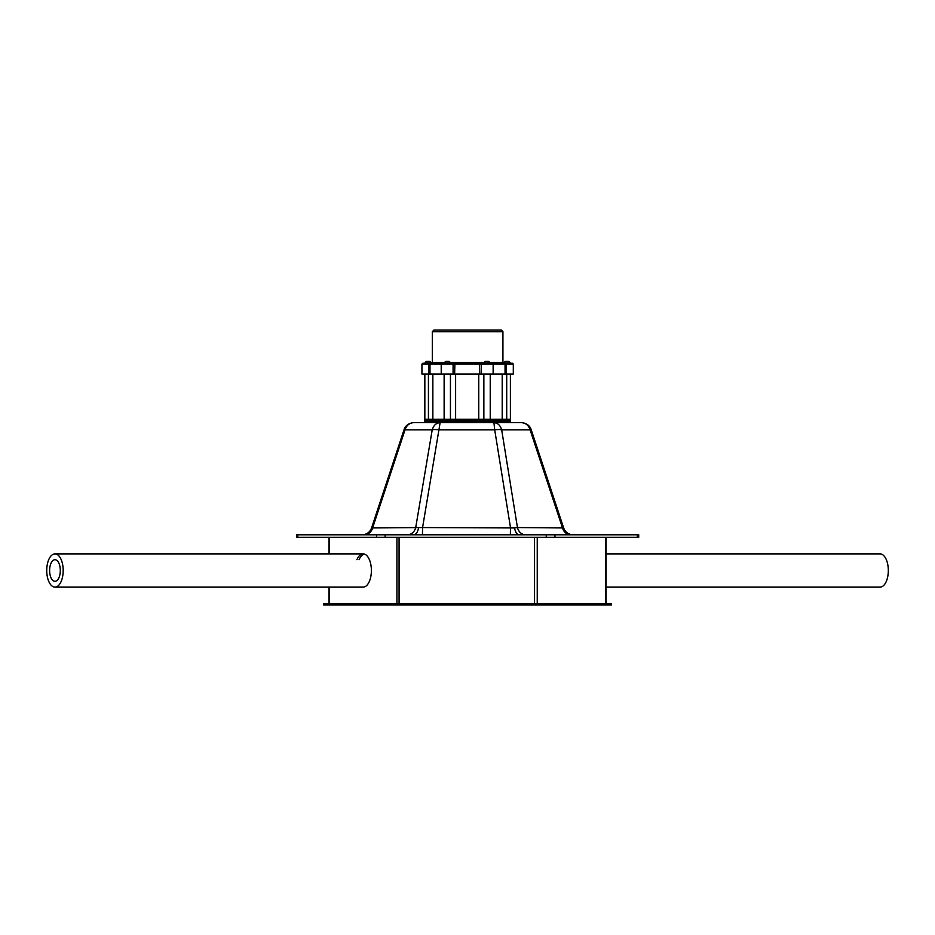 <?xml version="1.0" encoding="UTF-8"?>
<svg xmlns="http://www.w3.org/2000/svg" width="935" height="935" viewBox="0 0 935 935"><rect width="100%" height="100%" fill="white"/><g stroke="black" fill="none" stroke-linecap="round" stroke-linejoin="round"><path stroke-width="1.4" d="M399.07 603.741L399.07 537.286M54.966 587.122A16.62 8.228 -90 0 0 63.171 571.507A16.62 8.228 -90 0 0 54.966 553.894A16.62 8.228 -90 0 0 46.75 569.508A16.62 8.228 -90 0 0 54.966 587.122L363.154 587.122A16.62 8.228 -90 0 0 371.382 570.514A16.62 8.228 -90 0 0 363.154 553.894A16.62 8.228 -90 0 0 356.901 559.714M359.075 559.714A16.62 8.228 90 0 1 364.241 554.046M396.919 537.286L396.919 603.741M538.712 604.992L323.72 604.992L323.72 603.741L611.338 603.741L611.338 604.992L538.712 604.992L538.712 603.741M395.201 604.992L395.201 603.741M428.125 422.643L425.086 422.643M525.692 534.785A9.969 8.567 90 0 1 517.452 527.562L563.653 527.948A9.969 9.969 -90 0 0 573.12 534.785C568.492 534.539 565.336 532.26 563.653 527.948L531.138 429.551C528.754 421.849 518.364 422.421 521.414 422.643L493.914 422.643C497.782 422.947 500.377 425.355 501.674 429.866L517.452 527.562L514.566 527.948A9.969 4.874 -90 0 0 519.194 534.785M404.107 429.551C406.48 421.849 416.87 422.421 413.831 422.643C409.436 422.947 406.503 425.355 405.019 429.866L404.107 429.551L371.581 527.948L422.573 527.562L422.445 534.785M407.344 534.785A9.969 8.696 -90 0 0 415.713 527.562L432.215 429.866L405.019 429.866L372.738 527.562A9.969 8.696 -90 0 1 364.369 534.785M570.63 534.785A9.969 8.567 90 0 1 562.402 527.562L530.11 429.866L531.138 429.551M437.113 422.643L493.914 422.643L494.708 429.866A8.31 2.279 -9.2 0 1 501.674 429.866L530.11 429.866C528.649 425.355 525.75 422.947 521.403 422.643M413.831 422.643L440.128 422.643L422.573 527.562L514.566 527.948M470.515 422.643L483.827 422.643M489.975 422.643L496.695 422.643M504.912 422.643L507.05 422.643M297.774 534.785L297.774 537.286L296.512 537.286L296.512 534.785L638.722 534.785L638.722 537.286L637.331 537.286L637.331 534.785M554.958 534.785L554.958 537.286L637.331 537.286M297.774 537.286L376.548 537.286L376.548 534.785M385.115 534.785L385.115 537.286L546.262 537.286L546.262 534.785M554.958 537.286L546.262 537.286M385.115 537.286L376.548 537.286M510.37 534.785L510.487 527.562L494.708 429.866L439.076 429.866A8.31 2.244 9.6 0 0 432.215 429.866C433.536 425.355 436.177 422.947 440.128 422.643M428.429 421.814L428.429 419.312L430.229 419.312L430.229 420.563L424.841 420.563L424.841 421.814L510.393 421.814L510.393 419.312L424.841 419.312L424.841 374.047M506.326 420.563L490.232 420.563L502.434 420.563L502.434 419.312L483.862 419.312L483.862 374.047M490.232 421.814L490.232 420.563L483.862 420.563L483.862 419.312M506.712 421.814L506.712 420.563L510.393 420.563L506.712 420.563L506.712 374.047M510.393 374.047L510.393 419.312L506.712 419.312M506.712 420.563L504.923 420.563L504.923 419.312M479.947 420.563L454.445 420.563L454.445 419.312L479.947 419.312L479.947 420.563M490.232 374.047L490.232 420.563L450.448 420.563L450.448 419.312L451.371 419.312L451.371 420.563L432.66 420.563L432.66 419.312L444.125 419.312L444.125 374.047M428.429 374.047L428.429 419.312L424.841 419.312L424.841 420.563L428.429 420.563M450.448 374.047L450.448 419.312L444.125 419.312L444.125 420.563L428.826 420.563M450.448 421.814L450.448 420.563L444.125 420.563L444.125 421.814M489.718 362.406L502.925 362.406L503.755 363.248L490.057 362.932A3.588 3.588 0 0 0 488.479 361.413L485.323 361.413A3.588 3.588 0 0 0 483.746 362.932L490.057 362.932M490.01 363.248L450.576 362.932M446.334 361.413L445.866 361.413A3.588 3.588 0 0 0 444.289 362.932L431.315 362.932A3.588 3.588 0 0 0 429.738 361.413L426.582 361.413A3.588 3.588 0 0 0 425.004 362.932L431.315 362.932M443.085 363.248L491.237 363.248M506.408 374.047L506.408 364.077L513.303 364.077L513.303 374.047L428.674 374.047L428.674 364.077L421.93 364.077L422.76 363.248L442.793 363.248M496.964 330.008L438.27 330.008L501.265 330.008L502.925 331.68L432.309 331.68L433.969 330.008L438.27 330.008M491.716 363.248L512.474 363.248L513.303 364.077M432.309 331.68L432.309 362.406L431.479 363.248L434.798 363.248M428.674 374.047L421.93 374.047L421.93 364.077M425.004 362.932L431.315 363.248M490.606 422.643A3.588 3.588 0 0 0 490.945 422.129L483.746 422.129A3.588 3.588 0 0 0 484.085 422.643M485.99 361.413L487.123 361.413M444.324 362.932L450.6 362.932A3.588 3.588 0 0 0 449.022 361.413L448.391 361.413M445.866 361.413L447.666 361.413M431.315 421.814L425.063 422.129M505.999 363.248L510.229 362.932A3.588 3.588 0 0 0 508.652 361.413L508.652 361.413M505.59 361.413L505.496 361.413A3.588 3.588 0 0 0 503.918 362.932L510.229 362.932M505.496 361.413L508.558 361.413M479.269 421.814L479.269 422.643M470.118 421.814L470.118 422.643M470.095 421.814L470.095 422.643M465.139 421.814L465.139 422.643M456.011 421.814L456.011 422.643M49.625 569.859A10.799 5.353 -90 0 0 54.966 581.313A10.799 5.353 -90 0 0 60.296 571.156A10.799 5.353 -90 0 0 54.966 559.714A10.799 5.353 -90 0 0 49.625 569.859M606.067 553.894L880.092 553.894A16.62 8.228 90 0 1 888.25 572.676A16.62 8.228 90 0 1 880.092 587.122L606.067 587.122M605.635 603.741L605.635 537.286M537.239 603.741L537.239 537.286M534.539 603.741L534.539 537.286M329.4 603.741L329.4 587.122M329.4 553.894L329.4 537.286M418.529 527.948A9.969 5.096 -90 0 1 413.691 534.785M371.581 527.948A9.969 9.969 90 0 1 362.114 534.785C366.742 534.539 369.898 532.26 371.581 527.948M502.2 419.312L502.2 374.047M490.372 419.312L490.372 374.047M478.755 419.312L478.755 374.047M455.614 419.312L455.614 374.047M432.858 419.312L432.858 374.047M482.986 420.563L482.986 419.312M478.755 421.814L478.755 420.563M502.2 421.814L502.2 420.563M432.858 421.814L432.858 420.563M490.372 421.814L490.372 420.563M483.862 421.814L483.862 420.563M455.614 421.814L455.614 420.563M432.309 362.406L444.628 362.406M450.261 362.406L484.085 362.406M505.052 374.047L505.052 364.077L428.674 364.077L428.604 363.248M452.33 363.248A0.83 0.748 90 0 1 453.078 364.077L453.078 374.047M479.667 374.047L479.41 363.248M481.209 374.047L481.209 364.077A0.83 0.76 90 0 1 481.969 363.248M506.49 363.248L506.408 364.077L505.052 364.077A0.83 0.818 90 0 0 504.234 363.248M454.632 374.047L454.913 363.248M429.995 374.047L429.995 364.077A0.83 0.818 -90 0 1 430.813 363.248M606.067 537.286L606.067 603.741M328.991 537.286L328.991 553.894M328.991 587.122L328.991 603.741M493.131 374.047L493.131 364.077L492.301 363.248M441.215 374.047L441.215 364.077L442.045 363.248M502.925 331.68L502.925 362.406M489.718 422.643A3.588 3.588 0 0 0 490.057 422.129L490.057 421.814M425.004 421.814L425.004 422.129A3.588 3.588 0 0 0 425.343 422.643M504.993 422.643L504.993 421.814M509.154 422.643L509.154 421.814M445.376 422.643L445.376 421.814M449.525 422.643L449.525 421.814M54.966 553.894L363.154 553.894"/></g></svg>
